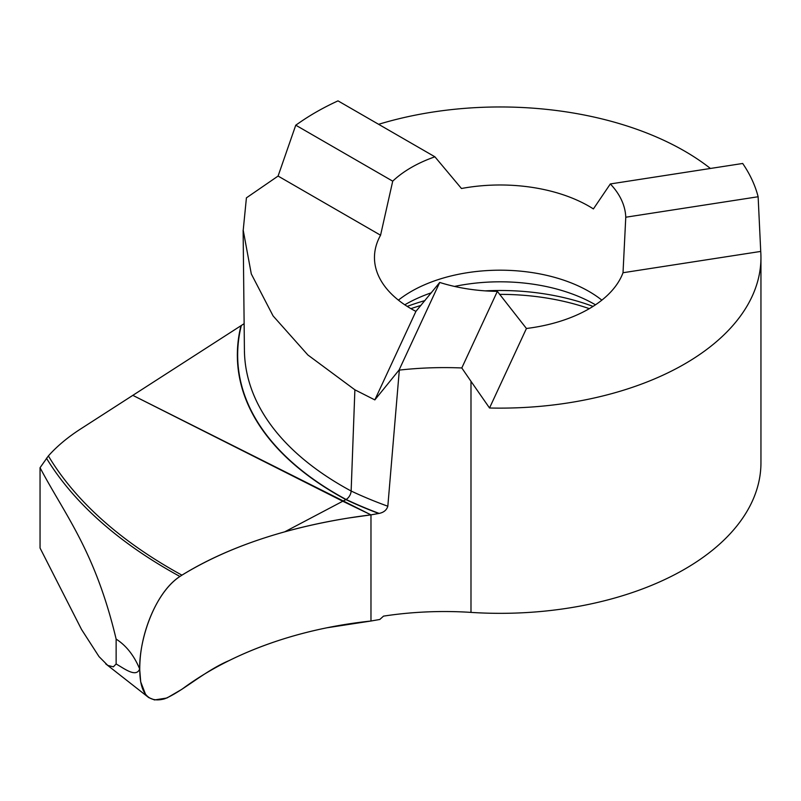 <?xml version="1.0" encoding="UTF-8"?>
<svg xmlns="http://www.w3.org/2000/svg" width="801" height="801" viewBox="0 0 801 801"><rect width="100%" height="100%" fill="white"/><g stroke="black" fill="none" stroke-linecap="round" stroke-linejoin="round"><path stroke-width="1.2" d="M40.05 467.704L40.05 548.034L81.562 629.516L99.004 656.59L107.765 665.421L113.362 666.843L116.135 663.989C124.135 668.434 136.21 678.026 139.664 668.935C134.047 655.488 126.208 645.546 116.135 639.098C95.189 551.068 65.091 515.203 40.05 467.704L48.38 455.919C57.181 446.027 68.235 436.845 81.562 428.365L244.155 323.664M434.903 156.806L338.012 100.866A260.816 150.578 0 0 0 300.335 122.032L295.759 125.186L278.087 176.06L246.418 197.847L243.214 230.227L251.294 273.922L273.091 315.924L307.864 354.973L354.883 389.807L374.838 399.899L415.909 311.389L439.719 282.443A125.667 72.551 0 0 0 497.351 291.364L526.437 328.49A125.667 72.551 0 0 0 623.018 272.73L625.771 217.221A125.667 72.551 0 0 0 610.332 183.95L593.401 208.921A125.667 72.551 0 0 0 588.995 206.237A125.667 72.551 0 0 0 461.466 188.505L434.903 156.806A125.667 72.551 0 0 0 392.72 181.166L380.565 235.224A125.667 72.551 0 0 0 374.467 257.542A125.667 72.551 0 0 0 411.273 308.846A125.667 72.551 0 0 0 415.909 311.389M284.735 531.824C312.11 524.214 340.856 518.567 370.973 514.863L370.973 621.015L370.973 514.863L379.123 513.411C383.759 512.46 386.653 510.067 387.824 506.232L399.319 370.102A237.236 136.961 180 0 1 461.797 367.969L470.988 381.326L470.988 612.395A237.236 136.961 180 0 0 383.529 616.129L379.794 619.473L370.973 621.015C340.836 624.229 312.09 630.067 284.735 638.537C245.026 650.943 210.763 667.844 181.937 689.26L166.918 698.001L154.533 699.944L148.776 697.611L145.592 694.467L140.706 681.881L139.664 668.935C139.274 637.806 155.334 592.319 179.925 576.47L181.937 575.158C210.813 557.336 245.086 542.888 284.735 531.824L342.778 501.236L370.973 514.863L133.166 395.524L342.778 501.236L345.892 499.594A7.109 4.105 120 0 0 346.112 499.474A7.109 4.105 120 0 0 351.138 491.023L354.883 389.807M710.417 168.46A260.816 150.578 0 0 0 684.555 151.069A260.816 150.578 0 0 0 378.613 124.305M374.838 399.899L399.078 370.012L439.719 282.443M461.797 367.969L497.351 291.364M278.087 176.06L380.565 235.224M470.988 612.395A260.816 150.578 0 0 0 760.95 462.758L760.95 257.542A260.816 150.578 0 0 0 760.73 251.424L623.018 272.73M760.73 251.424L758.126 196.746L625.771 217.221M758.126 196.746A260.816 150.578 0 0 0 742.687 163.474L610.332 183.95M295.759 125.186L392.72 181.166M470.988 381.326L489.531 407.999L526.437 328.49M489.531 407.999A260.816 150.578 0 0 0 760.95 257.542M116.135 663.989L116.135 639.098M46.458 458.202A640.039 339.394 -3.8 0 0 179.925 576.47C158.528 590.517 143.239 626.612 140.335 656.78C137.432 689.941 145.492 703.969 164.515 698.852C182.107 691.834 204.525 670.948 229.246 660.515C258.693 645.996 291.214 635.093 326.808 627.804L370.973 621.015L370.973 514.863L348.695 517.997C282.232 528.77 226.643 547.814 181.937 575.158A636.945 337.752 -3.8 0 1 48.38 455.919M240.821 326.287A419.714 222.558 -3.8 0 0 345.892 499.594A419.704 222.548 176.2 0 0 378.763 513.481M379.123 513.411A419.394 222.388 176.2 0 1 346.112 499.474A419.404 222.398 -3.8 0 1 241.191 326.047M244.425 350.658A412.285 218.623 -3.8 0 0 351.138 491.023A412.295 218.623 176.2 0 0 387.824 506.232M454.517 286.428A133.997 77.367 180 0 1 594.883 304.47L595.473 304.811M398.407 300.145A125.667 72.551 180 0 1 588.995 291.444A125.667 72.551 180 0 1 601.851 300.145M407.238 306.403A170.313 98.323 180 0 1 424.981 300.585M485.276 290.863A170.313 98.323 180 0 1 593.03 306.403M404.795 304.811L405.376 304.47A133.997 77.367 180 0 1 431.399 292.765M410.943 308.655A173.086 99.935 180 0 1 420.936 305.441M499.534 294.368A173.086 99.935 180 0 1 589.326 308.655M244.415 350.057L243.124 230.197M105.722 663.859L148.776 697.621"/></g></svg>
